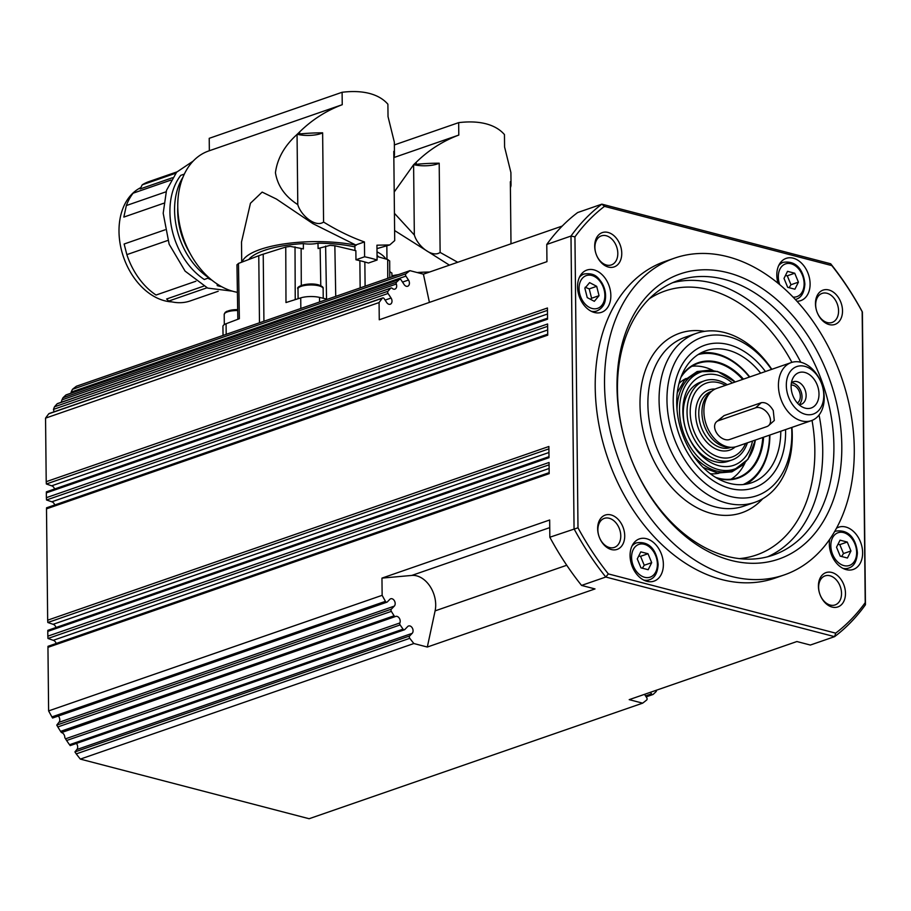 <?xml version="1.0" encoding="UTF-8"?>
<svg xmlns="http://www.w3.org/2000/svg" width="911" height="911" viewBox="0 0 911 911"><rect width="100%" height="100%" fill="white"/><g stroke="black" fill="none" stroke-linecap="round" stroke-linejoin="round"><path stroke-width="1.37" d="M755.333 440.07A51.346 36.372 -109.1 0 1 718.323 469.541A51.346 36.372 -109.1 0 1 679.492 410.702A51.346 36.372 -109.1 0 1 717.151 371.597A51.346 36.372 -109.1 0 1 735.211 381.994L717.481 371.437L699.249 371.665L689.969 377.052A52.166 36.952 -109.1 0 1 694.512 373.852M747.396 442.814A41.906 29.687 -109.1 0 1 739.356 455.614A41.906 29.687 -109.1 0 1 731.988 459.987A41.906 29.687 -109.1 0 1 692.462 435.663A41.906 29.687 -109.1 0 1 697.177 385.159A41.906 29.687 -109.1 0 1 704.545 380.787A41.906 29.687 -109.1 0 1 727.274 384.738M791.147 385.068A9.668 6.844 -109.1 0 1 798.435 389.714A9.668 6.844 -109.1 0 1 797.376 403.038M794.768 399.474A18.721 13.255 -109.1 0 1 792.798 378.418A18.721 13.255 -109.1 0 1 815.334 381.151A18.721 13.255 -109.1 0 1 817.315 402.195A18.721 13.255 -109.1 0 1 802.785 407.24A18.721 13.255 -109.1 0 1 794.768 399.474M791.408 382.814A11.945 8.461 -109.1 0 1 793.31 381.743A11.945 8.461 -109.1 0 1 803.787 387.175A11.945 8.461 -109.1 0 1 801.133 404.313A11.945 8.461 -109.1 0 1 798.981 404.643M791.408 382.825A11.945 8.461 -109.1 0 1 799.687 388.598A11.945 8.461 -109.1 0 1 798.97 404.632M817.702 411.453A25.144 17.81 -109.1 0 1 791.238 402.628A25.144 17.81 -109.1 0 1 792.399 369.171A25.144 17.81 -109.1 0 1 818.864 378.008A25.144 17.81 -109.1 0 1 817.702 411.453M816.791 417.443A30.735 21.773 -109.1 0 1 811.382 420.643A30.735 21.773 -109.1 0 1 782.401 402.81A30.735 21.773 -109.1 0 1 785.863 365.766A30.735 21.773 -109.1 0 1 791.26 362.567A30.735 21.773 -109.1 0 1 820.242 380.399A30.735 21.773 -109.1 0 1 816.791 417.443M811.382 420.643L736.851 446.47A30.735 21.773 -109.1 0 1 730.952 447.312A30.735 21.773 -109.1 0 1 706.298 424.765A30.735 21.773 -109.1 0 1 711.332 391.593A30.735 21.773 -109.1 0 1 711.571 391.377A30.735 21.773 -109.1 0 1 716.729 388.393L791.26 362.567M716.501 421.782L724.074 415.598L761.334 402.685C765.798 402.024 769.772 404.632 773.257 410.531L774.304 420.495L768.633 425.551A11.171 7.561 48.3 0 1 766.823 426.61L729.563 439.523A11.171 7.561 48.3 0 1 717.321 433.966A11.171 7.561 48.3 0 1 716.501 421.782A11.171 7.561 48.3 0 1 718.312 420.734L755.572 407.821A11.171 7.561 48.3 0 1 767.814 413.366A11.171 7.561 48.3 0 1 768.633 425.551M730.952 447.312L728.026 447.187A29.607 20.976 -109.1 0 1 704.26 425.46A29.607 20.976 -109.1 0 1 709.111 393.495A29.607 20.976 -109.1 0 1 709.339 393.29A29.607 20.976 -109.1 0 1 709.589 393.085M745.597 443.441A39.116 27.706 -109.1 0 1 739.026 452.892A39.116 27.706 -109.1 0 1 697.849 439.159A39.116 27.706 -109.1 0 1 699.659 387.129A39.116 27.706 -109.1 0 1 725.475 385.364M297.145 134.259A16.762 5.056 179.4 0 0 307.417 135.432A16.762 5.056 -0.6 0 0 322.631 132.824L323.576 222.056C315.479 227.887 300.767 215.269 297.806 204.668L297.783 204.611C285.041 196.446 277.582 185.821 275.441 172.714C277.297 158.525 284.505 145.771 297.054 134.441L299.628 131.936C312.029 119.774 326.229 110.698 342.24 104.708L342.103 92.273L209.223 138.324L209.348 150.748M237.407 292.329A74.03 52.439 -109.1 0 1 233.66 291.509A74.03 52.439 -109.1 0 1 179.262 222.364A74.03 52.439 -109.1 0 1 208.676 150.975L342.24 104.708M206.991 287.796L168.694 301.063A63.132 44.719 70.9 0 0 170.175 301.473A63.132 44.719 70.9 0 0 190.217 300.937L218.207 291.247M168.694 301.063L166.622 298.99L203.643 286.156M171.94 301.894A60.342 42.749 -109.1 0 1 164.561 300.755A60.342 42.749 -109.1 0 1 162.898 300.277A60.342 42.749 -109.1 0 1 120.491 245.822A60.342 42.749 -109.1 0 1 140.806 187.62M167.818 240.447L126.857 254.636L124.124 244.011L164.993 229.845M171.017 180.071L133.108 193.2A63.132 44.719 70.9 0 0 126.344 205.556L123.839 217.08L163.718 203.255M176.859 171.928L148.88 181.631A63.132 44.719 70.9 0 0 142.218 184.842L140.146 188.941L172.418 177.759M142.218 184.842L175.732 173.227M218.845 285.075L217.251 285.633A64.533 45.709 70.9 0 0 218.64 286.02A64.533 45.709 70.9 0 0 221.612 286.68M177.77 207.07A60.342 42.749 70.9 0 0 190.114 253.429M210.407 278.937A60.342 42.749 -109.1 0 1 208.653 278.026M242.098 262.049A72.641 21.91 -0.6 0 1 356.247 245.241L312.883 223.628L276.409 199.042L262.152 192.096L250.457 203.244L241.506 242.041L241.722 262.186M356.247 244.786L364.446 241.939C351.202 237.281 337.582 230.654 323.576 222.056M248.783 259.51A67.38 20.327 -0.6 0 1 264.167 250.457A67.38 20.327 -0.6 0 1 303.374 243.59A13.414 4.043 179.4 0 0 317.985 243.203A67.38 20.327 -0.6 0 1 354.914 246.915M389.692 261.001L387.687 259.521L377.052 256.469M303.374 243.59L303.352 248.919A13.46 4.065 -0.6 0 1 301.131 248.452L290.324 246.391L285.758 247.04L263.222 254.169A71.798 21.659 179.4 0 0 260.933 254.932A71.798 21.659 179.4 0 0 258.77 255.718L238.466 263.427L236.974 264.885M393.848 157.284A73.757 22.251 179.4 0 0 394.463 154.312A73.757 22.251 179.4 0 0 393.78 151.363L394.714 240.595L389.76 244.934L376.938 245.196L377.097 260.034L368.443 263.028L364.844 261.992A71.798 21.659 179.4 0 0 359.868 260.694L355.962 259.772L355.859 250.719L334.849 245.754L330.089 245.355L320.137 247.963A13.46 4.065 -0.6 0 1 318.11 248.532L317.985 243.203M391.889 273.163L389.726 271.535M394.212 192.005L413.696 164.629L416.19 162.306C428.58 150.144 442.792 141.068 458.791 135.079L458.666 122.643L394.372 144.929M393.848 157.569L458.791 135.079M413.696 164.629A16.762 5.056 179.4 0 0 423.968 165.791A16.762 5.056 -0.6 0 0 439.193 163.194L440.127 252.427C432.03 258.257 417.318 245.64 414.368 235.038L394.429 213.322M449.43 265.147L394.611 230.551M457.721 262.277L440.127 252.427M677.01 409.54A52.166 36.952 -109.1 0 1 689.969 377.052M730.064 460.545A41.906 29.687 -109.1 0 1 714.976 461.661A41.906 29.687 -109.1 0 1 685.482 428.364A41.906 29.687 -109.1 0 1 693.408 386.458A41.906 29.687 -109.1 0 1 702.688 381.538M752.52 441.038A47.497 33.639 -109.1 0 1 718.768 465.703A47.497 33.639 -109.1 0 1 682.84 411.271A47.497 33.639 -109.1 0 1 717.674 375.104A47.497 33.639 -109.1 0 1 732.398 382.973M718.938 473.208A50.287 35.62 -109.1 0 1 710.273 473.697M691.95 366.268A60.49 42.851 -109.1 0 1 704.488 367.224A60.49 42.851 -109.1 0 1 712.994 370.447M762.78 437.485A60.49 42.851 -109.1 0 1 737.659 477.694A60.49 42.851 -109.1 0 1 718.54 478.229A60.49 42.851 -109.1 0 1 715.579 477.341M680.916 377.313A60.49 42.851 -109.1 0 1 698.042 363.375A60.49 42.851 -109.1 0 1 717.162 362.84A60.49 42.851 -109.1 0 1 742.659 379.409M763.589 437.2A61.048 43.25 -109.1 0 1 718.927 478.628A61.048 43.25 -109.1 0 1 716.627 477.968M681.36 376.163A61.048 43.25 -109.1 0 1 717.526 362.179A61.048 43.25 -109.1 0 1 743.467 379.135M698.111 354.584A68.872 48.784 -109.1 0 1 717.435 354.709A68.872 48.784 -109.1 0 1 749.411 377.074M769.533 435.139A68.872 48.784 -109.1 0 1 743.148 484.561M700.582 353.104A69.84 49.467 -109.1 0 1 717.048 353.923A69.84 49.467 -109.1 0 1 717.151 353.946A69.84 49.467 -109.1 0 1 749.764 376.949M769.886 435.025A69.84 49.467 -109.1 0 1 746.007 484.185M826.972 293.262A15.362 10.886 -109.1 0 1 838.257 307.622A15.362 10.886 -109.1 0 1 832.153 322.437A15.362 10.886 -109.1 0 1 827.279 322.562A15.362 10.886 -109.1 0 1 815.983 308.214A15.362 10.886 -109.1 0 1 822.098 293.399A15.362 10.886 -109.1 0 1 826.972 293.262M606.214 235.744A15.362 10.886 -109.1 0 1 617.499 250.092A15.362 10.886 -109.1 0 1 611.395 264.907A15.362 10.886 -109.1 0 1 606.521 265.044A15.362 10.886 -109.1 0 1 595.225 250.696A15.362 10.886 -109.1 0 1 601.328 235.881A15.362 10.886 -109.1 0 1 606.214 235.744M609.163 518.245A15.362 10.886 -109.1 0 1 620.459 532.593A15.362 10.886 -109.1 0 1 614.356 547.409A15.362 10.886 -109.1 0 1 609.47 547.534A15.362 10.886 -109.1 0 1 598.185 533.186A15.362 10.886 -109.1 0 1 604.289 518.37A15.362 10.886 -109.1 0 1 609.163 518.245M829.932 575.763A15.362 10.886 -109.1 0 1 841.217 590.112A15.362 10.886 -109.1 0 1 835.114 604.927A15.362 10.886 -109.1 0 1 830.24 605.063A15.362 10.886 -109.1 0 1 818.943 590.704A15.362 10.886 -109.1 0 1 825.047 575.889A15.362 10.886 -109.1 0 1 829.932 575.763M831.766 572.45A18.163 12.868 70.9 0 0 818.42 586.24A18.163 12.868 70.9 0 0 832.13 607.079A18.163 12.868 70.9 0 0 845.476 593.289A18.163 12.868 70.9 0 0 831.766 572.45M608.047 232.442A18.163 12.868 70.9 0 0 594.701 246.221A18.163 12.868 70.9 0 0 608.411 267.06A18.163 12.868 70.9 0 0 621.757 253.269A18.163 12.868 70.9 0 0 608.047 232.442M828.805 289.96A18.163 12.868 70.9 0 0 815.459 303.75A18.163 12.868 70.9 0 0 829.169 324.578A18.163 12.868 70.9 0 0 842.516 310.799A18.163 12.868 70.9 0 0 828.805 289.96M611.008 514.931A18.163 12.868 70.9 0 0 597.65 528.722A18.163 12.868 70.9 0 0 611.361 549.549A18.163 12.868 70.9 0 0 624.718 535.77A18.163 12.868 70.9 0 0 611.008 514.931M593.972 269.884A22.354 15.829 -109.1 0 1 610.393 290.757A22.354 15.829 -109.1 0 1 601.511 312.314A22.354 15.829 -109.1 0 1 594.416 312.496A22.354 15.829 -109.1 0 1 577.995 291.622A22.354 15.829 -109.1 0 1 586.878 270.077A22.354 15.829 -109.1 0 1 593.972 269.884M836.526 528.198A22.354 15.829 -109.1 0 1 838.655 527.196A22.354 15.829 -109.1 0 1 845.75 527.014A22.354 15.829 -109.1 0 1 862.17 547.887A22.354 15.829 -109.1 0 1 853.288 569.432A22.354 15.829 -109.1 0 1 846.194 569.626A22.354 15.829 -109.1 0 1 829.693 539.335M778.04 283.253A22.354 15.829 -109.1 0 1 786.136 258.382A22.354 15.829 -109.1 0 1 793.23 258.189A22.354 15.829 -109.1 0 1 809.651 279.062A22.354 15.829 -109.1 0 1 800.769 300.619A22.354 15.829 -109.1 0 1 796.943 301.245M646.503 538.708A22.354 15.829 -109.1 0 1 662.923 559.582A22.354 15.829 -109.1 0 1 654.041 581.127A22.354 15.829 -109.1 0 1 646.947 581.32A22.354 15.829 -109.1 0 1 630.526 560.447A22.354 15.829 -109.1 0 1 639.408 538.891A22.354 15.829 -109.1 0 1 646.503 538.708M765.445 371.517A75.431 53.43 70.9 0 0 728.652 344.62A75.431 53.43 70.9 0 0 673.206 401.888A75.431 53.43 70.9 0 0 730.155 488.444A75.431 53.43 70.9 0 0 785.567 429.593M780.784 431.245A69.84 49.467 -109.1 0 1 751.609 482.75A69.84 49.467 -109.1 0 1 729.438 483.342A69.84 49.467 -109.1 0 1 678.126 418.103A69.84 49.467 -109.1 0 1 705.877 350.769A69.84 49.467 -109.1 0 1 728.048 350.166A69.84 49.467 -109.1 0 1 760.662 373.168M771.799 369.308A89.392 63.326 70.9 0 0 724.78 332.595A89.392 63.326 70.9 0 0 696.403 333.346A89.392 63.326 70.9 0 0 660.885 419.55A89.392 63.326 70.9 0 0 726.568 503.043A89.392 63.326 70.9 0 0 754.946 502.291A89.392 63.326 70.9 0 0 791.921 427.384M791.648 427.475A83.812 59.363 -109.1 0 1 730.235 496.427A83.812 59.363 -109.1 0 1 666.966 400.259A83.812 59.363 -109.1 0 1 728.561 336.626A83.812 59.363 -109.1 0 1 771.526 369.41M727.9 272.708A150.862 106.86 70.9 0 0 617.009 387.243A150.862 106.86 70.9 0 0 730.907 560.356A150.862 106.86 70.9 0 0 841.798 445.809A150.862 106.86 70.9 0 0 727.9 272.708M727.126 556.314A145.27 102.897 -109.1 0 1 620.391 420.631A145.27 102.897 -109.1 0 1 678.114 280.554A145.27 102.897 -109.1 0 1 724.222 279.324A145.27 102.897 -109.1 0 1 830.957 415.006A145.27 102.897 -109.1 0 1 773.245 555.084A145.27 102.897 -109.1 0 1 727.126 556.314M784.28 574.909L774.965 578.132A167.624 118.737 -109.1 0 1 721.763 579.555A167.624 118.737 -109.1 0 1 598.607 423A167.624 118.737 -109.1 0 1 665.201 261.377L674.516 258.143A167.624 118.737 -109.1 0 1 727.73 256.72A167.624 118.737 -109.1 0 1 850.885 413.287A167.624 118.737 -109.1 0 1 784.28 574.909A167.624 118.737 -109.1 0 1 731.077 576.333A167.624 118.737 -109.1 0 1 607.922 419.777A167.624 118.737 -109.1 0 1 674.516 258.143M427.316 647.038L435.105 610.871A25.144 17.81 70.9 0 0 430.038 586.342A25.144 17.81 70.9 0 0 411.783 575.433L381.96 578.109L549.663 519.999L549.834 537.228A248.635 176.119 -109.1 0 0 581.548 585.42L595.008 588.927L427.316 647.038L413.856 643.53A248.635 176.119 -109.1 0 1 409.779 638.315A1.674 1.184 -109.1 0 1 409.677 635.935L412.182 633.339A4.191 2.972 70.9 0 0 412.478 628.305A4.191 2.972 70.9 0 0 408.572 625.982A4.191 2.972 70.9 0 0 407.707 626.54L404.78 629.558A1.674 1.184 -109.1 0 1 403.061 629.159A248.635 176.119 -109.1 0 1 400.123 624.935A1.674 1.184 -109.1 0 1 399.861 622.965A4.191 2.972 70.9 0 0 400.202 621.2A4.191 2.972 70.9 0 0 395.704 616.428A4.191 2.972 70.9 0 0 395.579 616.474A1.674 1.184 -109.1 0 1 394.099 615.779A248.635 176.119 -109.1 0 1 391.343 611.361A1.674 1.184 -109.1 0 1 391.354 609.163L394.292 606.134A4.191 2.972 70.9 0 0 394.577 601.101A4.191 2.972 70.9 0 0 390.682 598.778A4.191 2.972 70.9 0 0 389.817 599.336L387.3 601.932A1.674 1.184 -109.1 0 1 385.455 601.34L51.927 716.911A248.635 176.119 -109.1 0 1 48.613 710.91L47.953 647.345L549.174 473.663L549.06 462.481L47.839 636.163L47.782 631.369L549.003 457.686L548.889 446.492L47.668 620.186L46.495 508.85L547.727 335.168L547.602 323.986L46.381 497.668L46.336 492.874L547.557 319.192L547.443 307.998L46.21 481.68L46.359 483.992L547.465 310.355M394.099 615.779L60.57 731.351L61.253 732.33L175.618 692.69M391.354 609.163L56.767 725.099L57.814 726.932L391.343 611.361M403.061 629.159L69.532 744.731L70.193 745.505M399.861 622.965L65.524 738.821L66.594 740.506L400.123 624.935M65.524 738.821L64.806 737.614A4.191 2.972 70.9 0 0 64.806 737.42A4.191 2.972 70.9 0 0 61.492 732.581L395.533 616.496M409.677 635.935L74.93 751.928L76.251 753.887L409.779 638.315M396.536 282.182L63.007 397.754L61.971 399.872L396.308 284.027A1.674 1.184 -109.1 0 1 396.536 282.182A248.635 176.119 -109.1 0 1 399.394 279.472A1.674 1.184 -109.1 0 1 401.125 279.973L404.131 284.539A4.191 2.972 70.9 0 0 407.684 286.248A4.191 2.972 70.9 0 0 408.481 280.041L405.907 276.113A1.674 1.184 -109.1 0 1 405.964 273.778A248.635 176.119 -109.1 0 1 409.95 270.658L76.422 386.23A248.635 176.119 -109.1 0 0 72.436 389.35L71.16 392.106L405.907 276.113M387.995 291.247L54.466 406.818L53.464 409.403L388.052 293.467A1.674 1.184 -109.1 0 1 387.995 291.247A248.635 176.119 -109.1 0 1 390.671 288.24A1.674 1.184 -109.1 0 1 392.151 288.32A4.191 2.972 70.9 0 0 394.941 289.117A4.191 2.972 70.9 0 0 396.684 285.974A4.191 2.972 70.9 0 0 396.308 284.027M61.299 402.252A4.191 2.972 70.9 0 0 61.299 402.195A4.191 2.972 70.9 0 0 61.288 402.002L61.971 399.872M46.598 507.905L46.495 508.85M47.668 620.186L47.816 622.486L548.912 448.85M47.839 636.163L47.976 638.474L549.082 464.826M47.884 630.423L47.782 631.369M48.055 646.4L47.953 647.345M46.381 497.668L46.529 499.98L547.625 326.332M46.438 491.929L46.336 492.874M51.927 716.911L52.553 717.925M644.498 694.341L646.708 697.689A1.674 1.184 -109.1 0 1 646.651 700.035A248.635 176.119 -109.1 0 1 642.654 703.155L309.125 818.727L80.327 759.102L413.856 643.53M656.421 690.208A1.674 1.184 -109.1 0 1 656.079 691.62A248.635 176.119 -109.1 0 1 653.21 694.341A1.674 1.184 -109.1 0 1 651.49 693.84L650.454 692.28M642.654 703.155L629.205 699.648L796.897 641.538L810.346 645.045L834.578 636.652A248.635 176.119 70.9 0 0 865.45 604.756L862.387 311.972A248.635 176.119 70.9 0 0 830.673 263.769L601.875 204.155L577.654 212.548A248.635 176.119 -109.1 0 0 546.771 244.444L546.953 261.662L379.261 319.772L379.078 302.554A248.635 176.119 -109.1 0 1 382.278 298.239A1.674 1.184 -109.1 0 1 384.123 298.614L386.708 302.532A4.191 2.972 70.9 0 0 390.25 304.251A4.191 2.972 70.9 0 0 391.058 298.034L388.052 293.467M590.499 299.32L591.592 298.25L589.223 288.901L585.181 287.227M594.325 301.313L587.242 297.612L584.873 288.263L589.599 282.615L596.682 286.327L599.039 295.676L594.325 301.313M591.592 298.25L599.039 295.676M589.223 288.901L596.682 286.327M840.056 540.166L847.264 542.045L850.954 550.973L847.424 558.022L840.215 556.143L836.526 547.215L840.056 540.166M850.954 550.973L843.495 553.558L839.805 544.63L837.961 544.345M839.805 544.63L847.264 542.045M841.627 556.507L843.495 553.558M379.078 302.554L45.55 418.126A248.635 176.119 -109.1 0 1 48.75 413.81L382.278 298.239M429.411 302.395L423.41 274.165L562.224 226.065M385.455 601.34A248.635 176.119 -109.1 0 1 382.142 595.327L48.613 710.91M382.142 595.327L381.96 578.109M409.95 270.658L423.41 274.165M46.21 481.68L45.55 418.126M54.558 489.002A4.191 2.972 70.9 0 0 51.654 485.825L46.359 483.992M60.57 731.351A248.635 176.119 -109.1 0 1 57.814 726.932M56.767 725.099L58.896 722.355A4.191 2.972 70.9 0 0 58.315 716.035M69.532 744.731A248.635 176.119 -109.1 0 1 66.594 740.506M74.93 751.928L76.797 749.559A4.191 2.972 70.9 0 0 76.399 743.456M80.327 759.102A248.635 176.119 -109.1 0 1 76.251 753.887M56.175 643.485A4.191 2.972 70.9 0 0 53.271 640.308L47.976 638.474M56.004 627.508A4.191 2.972 70.9 0 0 53.1 624.32L47.816 622.486M54.717 504.99A4.191 2.972 70.9 0 0 51.825 501.802L46.529 499.98M54.056 411.806L53.464 409.403M71.058 393.165L71.16 392.106M63.007 397.754A248.635 176.119 -109.1 0 1 65.865 395.044L399.394 279.472M54.466 406.818A248.635 176.119 -109.1 0 1 57.142 403.812L390.671 288.24M574.943 236.871A245.845 174.138 -109.1 0 1 604.483 206.364L601.875 204.155A248.635 176.119 70.9 0 0 570.992 236.051L574.055 528.824A248.635 176.119 70.9 0 0 605.781 577.027L834.578 636.652L835.683 633.145L608.332 573.907A245.845 174.138 -109.1 0 1 577.995 527.799L574.943 236.871L570.992 236.051L546.771 244.444M549.834 537.228L577.995 527.799M581.548 585.42L605.781 577.027L608.332 573.907M604.483 206.364L831.834 265.602A245.845 174.138 -109.1 0 1 862.17 311.71L865.222 602.638A245.845 174.138 -109.1 0 1 835.683 633.145M865.222 602.638L865.45 604.756M831.834 265.602L830.673 263.769M642.369 568.202L644.236 565.253L640.558 556.314L638.713 556.04M651.695 562.668L648.177 569.717L640.968 567.838L637.279 558.91L640.797 551.861L648.006 553.74L651.695 562.668L644.236 565.253M640.558 556.314L648.006 553.74M789.097 287.694L790.976 284.733L787.286 275.805L785.441 275.521M798.423 282.159L794.904 289.208L787.696 287.329L784.007 278.402L787.525 271.341L794.734 273.22L798.423 282.159L790.976 284.733M787.286 275.805L794.734 273.22M745.016 462.879A60.49 42.851 -109.1 0 1 731.077 479.186M679.002 383.451A50.287 35.62 -109.1 0 1 686.108 378.475M728.401 471.647A52.166 36.952 -109.1 0 1 722.844 471.944A52.166 36.952 -109.1 0 1 692.565 454.43M391.912 275.794A72.641 21.91 -0.6 0 1 398.597 274.598M417.124 272.526A72.641 21.91 -0.6 0 1 429.628 272.013M414.334 234.981L413.605 164.811M510.991 243.818L510.342 181.733A73.757 22.251 179.4 0 1 511.025 184.682L510.9 172.509L504.58 147.001L504.455 134.577C500.014 129.464 493.864 125.877 485.996 123.805C478.138 121.778 469.028 121.391 458.666 122.643M510.399 187.643A73.757 22.251 179.4 0 0 511.025 184.682M439.193 163.194A73.757 22.251 179.4 0 0 416.213 164.333A111.746 33.707 179.4 0 0 413.845 164.584M226.19 334.337L226.076 323.747L239.365 318.702L238.466 263.427M327.425 299.264L319.51 297.396A13.972 4.213 179.4 0 0 300.732 297.886L285.986 302.554L285.758 247.04M226.076 323.747A13.972 4.213 179.4 0 0 222.933 326.457L223.036 335.43M377.04 255.479A67.38 20.327 -0.6 0 1 378.794 256.97M377.006 251.846A72.641 21.91 -0.6 0 1 385.865 258.997M389.76 244.934L376.972 248.623M377.097 260.034A73.757 22.251 179.4 0 0 364.605 256.777L355.962 259.772M364.605 256.777L364.446 241.939M354.948 250.502L354.903 245.708L356.247 245.241M297.783 204.611L297.054 134.441M184.329 174.115L180.754 175.356A64.533 45.709 70.9 0 0 204.326 279.518L209.006 277.718M126.344 205.556L166.064 191.788M182.94 177.269A64.533 45.709 70.9 0 0 208.983 277.912M217.251 285.633L217.114 283.97M126.857 254.636A63.132 44.719 70.9 0 0 156.043 295.039L195.911 281.226M342.103 92.273C352.477 91.02 361.587 91.407 369.445 93.434C377.302 95.507 383.451 99.094 387.892 104.207L388.029 116.631L394.338 142.139L394.463 154.312M322.631 132.824A73.757 22.251 179.4 0 0 299.651 133.963A111.746 33.707 179.4 0 0 297.282 134.213M730.998 447.312L730.531 447.483A29.607 20.976 -109.1 0 1 704.556 434A29.607 20.976 -109.1 0 1 705.923 394.6A29.607 20.976 -109.1 0 1 711.138 391.514L711.605 391.354M735.2 446.937A31.851 22.559 -109.1 0 1 701.846 435.606A31.851 22.559 -109.1 0 1 696.858 404.085A31.851 22.559 -109.1 0 1 715.135 389.054M237.68 309.626A11.171 3.371 179.4 0 0 228.445 310.822M237.68 309.558L226.941 311.255L225.176 312.382L224.208 314.454A12.572 3.792 -0.6 0 1 227.408 311.881A12.572 3.792 -0.6 0 1 237.703 310.537M318.007 284.847A11.171 3.371 179.4 0 0 302.224 285.257M323.132 288.628C323.633 287.329 322.05 286.065 318.372 284.824C308.089 282.091 295.358 286.555 297.999 288.889A12.572 3.792 -0.6 0 1 301.199 286.316A12.572 3.792 -0.6 0 1 318.952 285.849A12.572 3.792 -0.6 0 1 323.132 288.628L323.234 298.273M295.232 299.628L295.016 246.858M325.614 246.061L326.548 299.059M263.928 321.264L263.222 254.169M779.759 284.688A17.32 12.264 -109.1 0 1 778.313 276.91A17.32 12.264 -109.1 0 1 791.044 263.757A17.32 12.264 -109.1 0 1 804.117 283.64A17.32 12.264 -109.1 0 1 793.037 297.088M795.337 299.503A19.552 13.847 70.9 0 0 796.123 299.275C801.361 297.635 804.276 292.59 804.868 284.13C804.06 273.482 798.446 260.09 783.323 262.311A19.552 13.847 70.9 0 0 778.666 265.613M631.585 557.43A17.32 12.264 -109.1 0 1 644.316 544.277A17.32 12.264 -109.1 0 1 657.389 564.148A17.32 12.264 -109.1 0 1 644.658 577.301A17.32 12.264 -109.1 0 1 631.585 557.43M643.701 580.068A19.552 13.847 70.9 0 0 649.395 579.783C654.633 578.143 657.548 573.099 658.129 564.638C657.332 553.99 651.718 540.599 636.595 542.831A19.552 13.847 70.9 0 0 631.938 546.122M754.946 502.291L743.763 506.163A89.392 63.326 -109.1 0 1 715.386 506.926A89.392 63.326 -109.1 0 1 649.702 423.421A89.392 63.326 -109.1 0 1 685.22 337.218L696.403 333.346M800.769 362.248A145.27 102.897 70.9 0 0 713.04 283.196A145.27 102.897 70.9 0 0 672.603 282.717M704.693 331.331A94.983 67.277 70.9 0 0 640.08 407.843A94.983 67.277 70.9 0 0 711.719 513.542A94.983 67.277 70.9 0 0 762.712 498.75M767.574 556.792A145.27 102.897 70.9 0 0 819.057 415.017M649.281 298.774A139.679 98.946 -109.1 0 1 709.373 289.812A139.679 98.946 -109.1 0 1 791.91 362.362M812.031 420.404A139.679 98.946 -109.1 0 1 739.322 558.614M651.49 693.84L645.535 695.902M175.721 692.667L395.488 616.508M842.96 568.373A19.552 13.847 70.9 0 0 848.653 568.088L845.135 569.307M830.832 545.735A17.32 12.264 -109.1 0 1 843.563 532.582A17.32 12.264 -109.1 0 1 856.647 552.453A17.32 12.264 -109.1 0 1 843.916 565.606A17.32 12.264 -109.1 0 1 830.832 545.735M848.653 568.088C853.892 566.46 856.807 561.404 857.388 552.954C856.579 542.307 850.976 528.904 835.842 531.136A19.552 13.847 70.9 0 0 834.567 531.682M591.182 311.255A19.552 13.847 70.9 0 0 596.876 310.958C601.955 308.51 604.779 304.673 605.348 299.457C606.157 293.479 604.893 287.762 601.545 282.285C598.288 278.185 595.452 272.423 584.065 274.006A19.552 13.847 70.9 0 0 579.419 277.308M604.631 298.603A17.32 12.264 -109.1 0 1 589.519 307.462A17.32 12.264 -109.1 0 1 579.282 285.337A17.32 12.264 -109.1 0 1 594.393 276.477A17.32 12.264 -109.1 0 1 604.631 298.603M755.572 407.821L761.334 402.685M718.312 420.734L724.074 415.598M76.797 749.559L412.182 633.339M385.102 300.106L391.058 298.034M51.825 501.802L547.67 329.987M53.271 640.308L549.117 468.482M53.1 624.32L548.946 452.505M51.654 485.825L547.5 314.01M402.525 282.103L408.481 280.041M58.896 722.355L394.292 606.134M549.743 527.628L411.783 575.433M566.756 565.253L435.105 610.871M405.964 273.778L72.436 389.35M416.213 164.333L416.19 162.306M258.77 255.718L259.476 322.801M300.835 308.465L300.732 297.886M319.556 301.985L319.51 297.396M320.786 285.69L320.137 247.963M335.738 296.382L334.849 245.754M359.868 260.694L360.152 287.922M365.106 286.202L364.844 261.992M387.687 259.521L387.756 278.356M301.29 285.45L301.131 248.452M299.651 133.963L299.628 131.936M193.143 161.11L176.643 172.179L166.508 190.353L163.194 213.242L169.15 244.228L185.104 271.136L207.708 288.104L232.328 291.144M742.704 465.088L731.875 471.852L717.617 473.025L703.098 467.411M722.844 471.944L733.469 470.429L747.942 459.326L755.367 440.047M709.806 370.151L697.12 371.54L684.4 380.308L677.26 392.823M731.988 459.987L728.219 461.285M224.208 314.454L224.311 324.601M297.999 288.889L298.102 298.717M211.91 280.167L207.89 278.288M389.76 277.661L389.692 260.945M796.123 299.275L795.371 299.537M649.395 579.783L645.888 581.002M70.181 745.608L404.438 629.786M547.716 334.155L46.529 507.826M548.991 456.673L47.805 630.344M549.162 472.65L47.976 646.32M547.545 318.178L46.359 491.849M52.565 718.027L386.959 602.16M584.065 274.006L580.546 275.224M596.876 310.958L593.357 312.177M835.842 531.136L834.647 531.546M382.7 297.931L49.069 413.537M391.035 288.001L57.427 403.596M399.701 279.278L66.127 394.873M652.902 694.524L646.161 696.869M636.595 542.831L633.077 544.038M783.323 262.311L779.805 263.53M391.901 273.004L391.924 276.91M236.951 264.737L237.839 319.283M386.97 259.316L386.833 245.947M709.339 393.29L711.571 391.377M704.545 380.787L700.775 382.096"/></g></svg>
